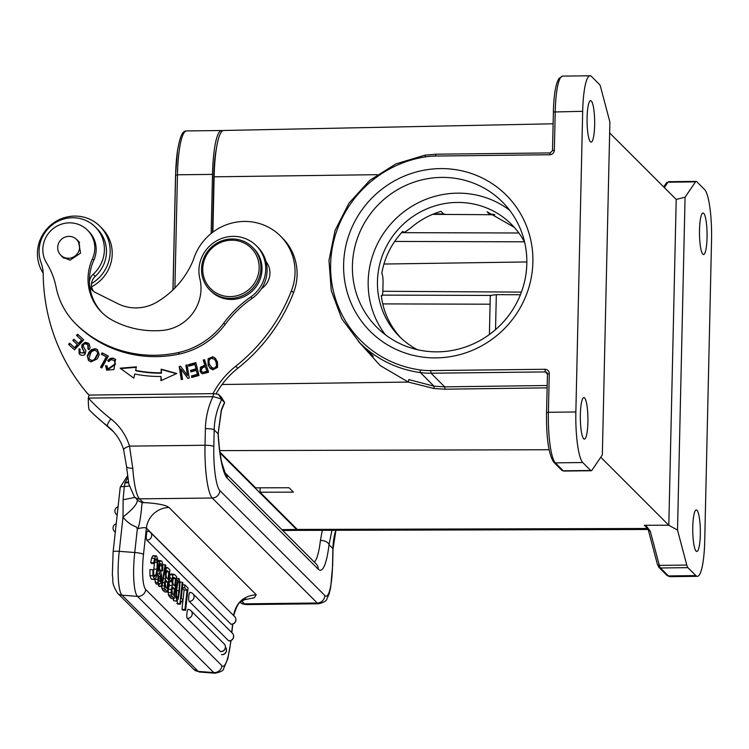 <?xml version="1.0" encoding="UTF-8"?>
<svg xmlns="http://www.w3.org/2000/svg" width="749" height="749" viewBox="0 0 749 749"><rect width="100%" height="100%" fill="white"/><g stroke="black" fill="none" stroke-linecap="round" stroke-linejoin="round"><path stroke-width="1.12" d="M133.79 378.123L134.745 374.013A130.981 126.59 -45 0 0 161.016 376.485L160.923 380.67L176.773 373.498L161.185 369.182L161.101 372.768A127.208 122.939 135 0 1 135.597 370.371L136.412 366.851L120.121 368.18L133.79 378.123M89.028 395.266A196.285 189.703 135 0 1 43.199 273.507A37.75 36.486 -45 0 0 41.017 262.553A33.218 32.104 135 0 1 72.484 217.734A33.218 32.104 135 0 1 95.226 226.91A33.218 32.104 135 0 1 102.454 238.248A33.218 32.104 135 0 1 93.204 274.274A11.329 10.945 -45 0 0 89.412 281.989A49.069 47.43 135 0 1 93.794 260.231A26.421 25.541 -45 0 0 88.869 231.516L87.493 230.149A26.421 25.541 135 0 1 92.427 258.864A49.069 47.43 -45 0 0 101.583 312.202A49.069 47.43 -45 0 0 111.966 319.992A91.799 88.719 -45 0 0 154.734 330.768A91.799 88.719 -45 0 0 162.439 330.412A41.523 40.128 -45 0 0 199.861 278.75A33.977 32.834 135 0 1 233.323 236.356A33.977 32.834 135 0 1 256.336 245.738A33.977 32.834 135 0 1 250.756 296.978A113.239 109.448 -45 0 0 223.736 323.128A75.499 72.962 135 0 1 178.122 352.62A116.713 112.799 135 0 1 153.994 355.269A116.713 112.799 135 0 1 76.67 324.738A75.499 72.962 135 0 1 75.537 323.643A75.499 72.962 135 0 1 56.072 287.064A75.499 72.962 -45 0 0 46.625 263.105A26.421 25.541 135 0 1 46.354 236.544A26.421 25.541 135 0 1 69.591 222.846A26.421 25.541 135 0 1 87.493 230.149M75.537 323.643L76.913 325.01A75.499 72.962 -45 0 0 78.036 326.115A116.713 112.799 -45 0 0 155.371 356.636A116.713 112.799 -45 0 0 179.498 353.996A75.499 72.962 -45 0 0 225.112 324.504A113.239 109.448 135 0 1 252.132 298.345A33.977 32.834 -45 0 0 261.467 288.739A18.875 18.238 -45 0 0 266.017 261.598A33.977 32.834 -45 0 0 257.712 247.104L256.336 245.738M102.276 312.876A49.069 47.43 135 0 1 89.599 284.957A11.329 10.945 -45 0 0 95.273 292.419L117.93 303.729A41.523 40.128 -45 0 0 136.234 307.905A41.523 40.128 -45 0 0 159.162 300.705A84.777 81.941 -45 0 0 193.429 259.734A52.842 51.072 135 0 1 244.258 221.432A52.842 51.072 135 0 1 280.435 236.019A52.842 51.072 135 0 1 291.455 290.706A173.637 167.813 135 0 1 235.72 366.242A83.045 80.255 -45 0 0 213.006 393.656M76.548 335.412L81.566 340.055L78.411 343.445L73.889 339.26L72.812 340.421L77.325 344.606L74.488 347.658L69.666 343.192L68.571 344.362L74.479 349.83L83.729 339.877L77.643 334.241L76.548 335.412M101.405 354.268L106.274 356.824L100.525 367.3L101.836 367.984L108.352 356.103L102.173 352.873L101.405 354.268M204.496 359.604L203.204 360.063L204.87 365.175L200.489 367.169L200.067 371.42L202.258 373.817L207.567 372.543A176.184 170.276 135 0 1 208.587 372.178L204.496 359.604M105.572 365.727L106.63 370.118L113.895 369.603L115.477 359.389L113.249 358.116L110.15 358.387L107.669 360.615L108.848 361.608L110.974 359.707L114.26 360.409L115.065 363.939L107.744 369.032L107.079 365.915L105.572 365.727L107.032 366.27M187.868 378.339L189.244 378.067L187.138 364.95L185.855 365.203L187.512 375.511L180.556 366.224L179.18 366.495L181.286 379.612L182.569 379.359L180.912 369.06L187.868 378.339M188.448 364.641L188.814 366.158L194.918 364.482L195.976 368.873L190.48 370.381L190.845 371.888L196.35 370.381L197.305 374.322L191.435 375.942L191.81 377.459L198.991 375.483L195.854 362.6L188.448 364.641L188.851 365.053L195.976 363.096M89.374 344.297L88.157 343.136L85.255 342.284L81.931 344.746L81.847 347.452L84.403 352.592L80.405 352.854L79.806 350.41L80.274 349.483L79.076 348.725L79.104 353.771C81.079 355.756 83.045 355.915 84.993 354.258L85.91 350.794L83.542 346.937C82.933 344.886 83.738 343.857 85.948 343.838L87.848 345.027L87.961 348.997L89.15 349.727L90.18 347.442L88.925 343.782M87.652 344.821L88.26 345.439L87.652 344.821M87.324 355.85L88.401 360.353L90.994 361.879L97.295 358.855L99.168 354.886A6.853 6.619 -45 0 0 99.243 354.474L97.295 349.605A5.056 4.887 -45 0 0 94.589 348.725L91.556 349.633L88.962 352.189L87.324 355.85L88.607 360.569M215.347 358.275L212.791 356.721L208.072 358.78L208.128 365.109L210.113 368.274L212.772 369.828L217.566 367.366L217.538 362.029L215.244 358.172M261.467 288.739A33.977 32.834 -45 0 0 266.017 261.598M216.133 393.74A83.045 80.255 135 0 1 237.77 368.293A173.637 167.813 -45 0 0 293.514 292.765A52.842 51.072 -45 0 0 282.495 238.079L280.435 236.019M93.616 291.38A11.329 10.945 135 0 1 95.263 276.334A33.218 32.104 -45 0 0 97.286 228.969L95.226 226.91M43.18 273.142A36.991 35.755 135 0 1 41.663 236.515A36.991 35.755 135 0 1 72.896 216.143A36.991 35.755 135 0 1 99.954 226.292A36.991 35.755 135 0 1 91.509 283.609M91.603 286.745A36.991 35.755 -45 0 0 102.004 228.351L99.954 226.292M123.744 449.868A7.546 1.723 -16.9 0 1 123.632 449.681A7.546 1.723 -16.9 0 1 129.483 446.123A58.132 56.184 -45 0 0 110.899 418.934A7.546 1.929 128 0 0 107.575 426.209A206.097 199.187 135 0 1 90.114 410.742A206.097 199.187 135 0 1 89.421 410.049L89.421 410.049C88.719 409.722 88.335 405.752 88.288 398.122L89.075 395.069L213.699 393.646L218.474 394.283L221.704 399.554C220.449 398.608 217.528 397.653 212.931 396.67L213.699 393.646M227.247 478.199L318.278 569.212A7.546 7.293 -45 0 0 316.2 563.96L225.215 473.003A7.546 7.293 135 0 1 227.247 478.199A60.397 11.029 89.3 0 1 218.081 433.802L221.283 410.18A7.546 0.852 19.7 0 1 221.414 410.443L218.193 433.456A7.546 1.826 176.7 0 1 218.081 433.802L214.186 429.917A71.717 69.311 -45 0 1 221.704 399.554L224.588 402.428L221.348 397.157L218.474 394.283M221.404 397.251L224.588 402.428A71.717 69.311 135 0 0 221.283 410.18M88.551 397.073L88.288 398.122M110.899 418.934A198.551 191.894 135 0 1 88.391 398.094L212.931 396.67A79.272 76.613 -45 0 0 205.395 428.625L205.011 445.262A7.546 1.367 1.3 0 1 213.811 446.544A37.75 6.891 -90.7 0 0 219.822 490.511A7.546 7.293 135 0 1 212.229 498.019L139.492 498.853L142.919 502.279L144.295 502.598C141.636 503.525 142.432 499.031 141.439 509.507C139.586 525.62 137.882 531.434 136.337 526.959L137.357 528.766C142.179 527.614 145.194 527.39 146.392 528.111L143.499 554.447A7.546 1.236 6.3 0 0 134.745 552.509L119.25 551.33L123.023 517.025A30.194 29.183 -45 0 0 125.71 520.181A30.194 29.183 -45 0 0 136.337 526.959M221.414 410.443L224.672 402.531M93.953 414.581L93.953 414.581A7.546 1.938 -45.4 0 1 93.953 414.572L92.988 413.626A206.097 199.187 -45 0 0 93.953 414.572L113.474 431.696L93.953 414.581M241.777 601.11L244.511 603.834L317.248 603.011L212.229 498.019A45.296 8.276 -90.7 0 1 205.011 445.262L129.483 446.123L132.788 468.275A7.546 2.275 176 0 1 126.544 466.477L123.632 449.681C121.301 442.116 117.378 435.562 111.863 430.001A50.586 48.882 -45 0 0 107.575 426.209L110.768 429.402M322.332 530.311L320.422 540.432A7.546 4.297 -173.3 0 1 329.017 544.71L331.957 530.292M128.388 481.794L125.064 482.59L124.287 486.578L123.108 499.77L123.023 517.025C133.697 508.599 138.368 502.71 137.048 499.368M125.064 482.59L127.723 477.75M233.566 615.491L146.392 528.111A22.648 21.89 -45 0 1 169.04 507.522C165.932 505.06 157.683 503.422 144.295 502.598M243.603 599.902L254.407 597.739L256.233 594.697L169.04 507.522M182.335 588.199L184.114 589.978L181.979 609.358L182.681 610.051L185.63 610.276L188.083 588.068L184.919 584.913L184.61 587.75L187.063 590.203L184.937 609.583L185.63 610.276M177.213 601.091L177.457 603.994L180.406 604.218L181.108 601.625L182.119 601.559L181.202 601.494M172.982 598.694L173.693 600.764L176.961 601.157L175.772 596.887L176.212 588.527L177.616 580.222L179.105 578.584L179.985 582.675L179.498 591.41L178.14 599.331L176.642 600.988L173.693 600.764M171.502 574.221L170.023 574.736L169.358 577.245M168.956 581.692L169.424 585.353L168.253 589.266L168.356 594.94L171.184 598.554L174.133 598.779L176.577 576.571L174.451 574.446L172.972 574.96L172.083 579.127L172.373 585.578L171.203 589.491L171.306 595.165L174.133 598.779M161.4 585.746L162.57 589.94L164.48 591.85L167.43 592.075L169.873 569.867L167.748 567.742L166.269 568.257L165.379 572.423L165.669 578.874L164.499 582.788L164.602 588.461L167.43 592.075M161.101 570.775L160.829 572.264M158.601 584.379L158.357 585.737L158.957 586.336L161.906 586.561L165.81 565.289L162.702 564.503M157.065 574.118L157.412 574.951M154.753 579.323L156.007 583.92L159.509 584.445L158.105 582.46L157.899 574.989L156.906 574.914M149.94 569.558L149.978 575.597L151.167 579.08L154.659 579.595L152.927 575.822L152.899 569.783L149.94 569.558M153.742 555.945L152.646 555.992L151.626 558.174L150.708 562.658L151.401 563.351L154.36 563.576L153.545 572.339M187.278 618.346A4.531 4.382 135 0 0 190.967 610.697A4.531 4.382 135 0 0 188.252 609.461A4.531 0.899 94.4 0 0 188.111 609.386A4.531 0.899 94.4 0 0 186.941 613.085A4.531 0.899 94.4 0 0 187.278 618.346L220.468 651.527A4.531 0.899 94.4 0 0 220.609 651.602A4.531 4.531 0 0 0 224.157 643.878L224.157 643.878A4.531 4.382 -45 0 1 220.468 651.527M189.151 601.316A4.531 4.382 135 0 0 192.839 593.676A4.531 4.382 135 0 0 190.134 592.44A4.531 0.899 94.4 0 0 189.984 592.365A4.531 0.899 94.4 0 0 188.814 596.054A4.531 0.899 94.4 0 0 189.151 601.316L228.651 640.807A4.531 0.899 94.4 0 0 228.801 640.882A4.531 0.899 94.4 0 0 228.969 640.826M146.757 540.038A4.531 4.382 135 0 0 150.446 532.389A4.531 4.382 135 0 0 147.731 531.153A4.531 0.899 94.4 0 0 147.59 531.078A4.531 0.899 94.4 0 0 146.42 534.777A4.531 0.899 94.4 0 0 146.757 540.038L230.935 624.189A4.531 0.899 94.4 0 0 231.076 624.263A4.531 0.899 94.4 0 0 231.244 624.207M256.233 594.697C243.584 595.895 236.029 602.758 233.585 615.275L233.707 615.584C236.338 606.802 238.781 602.168 241.047 601.7L245.859 598.844M181.979 609.358L184.937 609.583M184.114 589.978L187.063 590.203M182.4 587.581L184.61 587.75M182.709 584.744L184.919 584.913M181.108 601.625L182.119 601.559L182.372 599.284L181.239 598.151L182.915 582.909L182.26 582.254L179.9 603.713L180.406 604.218M176.951 603.488L179.9 603.713M179.957 582.085L182.26 582.254M175.837 578.181L179.105 578.584M176.942 598.273C177.588 598.919 178.225 596.41 178.852 590.746C179.47 585.091 179.46 581.945 178.805 581.299C178.159 580.644 177.513 583.256 176.867 589.117L176.455 595.427L177.129 598.376M169.424 585.353L172.373 585.578M170.894 573.874L174.451 574.446M173.412 584.604L174.77 585.961L175.566 578.705L173.356 577.423L172.691 582.226L173.412 584.604M173.3 577.507L174.451 577.591L173.356 577.423M172.495 593.994L173.74 595.249L174.451 588.789L172.701 587.282L171.942 589.8L172.495 593.994M172.467 587.478L173.188 587.534L172.701 587.282M175.566 578.705L172.991 578.509M174.451 588.789L172.111 588.611M168.572 581.664L171.203 581.861L171.53 578.911L169.911 577.292L169.583 580.241L171.203 581.861M168.74 580.175L169.583 580.241M169.059 577.226L169.911 577.292M163.348 578.696L165.669 578.874M165.445 567.265L167.748 567.742M166.709 577.9L168.066 579.258L168.862 572.002L166.653 570.719L165.988 575.522L166.709 577.9M166.596 570.804L167.748 570.888L166.653 570.719M165.782 587.291L167.036 588.545L167.748 582.095L165.997 580.587L165.239 583.096L165.782 587.291M165.763 580.775L166.484 580.831L165.997 580.587M168.862 572.002L166.278 571.805M167.748 582.095L165.407 581.907M158.357 585.737L161.906 586.561M161.307 585.961L165.211 564.69M157.899 574.989L158.601 575.681L158.573 579.483L159.284 581.327L160.155 581.121L160.763 576.608L158.769 570.832L158.769 565.954L159.818 561.432L161.4 560.879C162.73 562.209 163.113 565.542 162.57 570.888L160.136 570.701M162.57 570.888L159.865 570.036M161.878 570.195L161.915 565.823L161.11 563.735L160.136 563.875L159.453 568.014L161.503 574.558L161.466 579.127L160.464 583.574L156.007 583.92M160.305 563.669L161.11 563.735L160.136 563.875M159.284 581.327L160.155 581.121L159.06 581.037M157.842 560.318L161.4 560.879M154.8 576.674L153.695 574.446L153.592 570.485L152.899 569.783M154.434 576.477L155.839 575.26L156.962 569.277L157.262 562.49L156.073 558.848M155.745 558.979L156.401 559.026L155.361 559.531L154.36 563.576L153.657 562.883L150.708 562.658M153.657 562.883L154.584 558.398L155.595 556.217L156.691 556.17L158.002 560.87L157.693 569.727L156.12 577.76L154.116 579.305L151.167 579.08M152.646 555.992L156.691 556.17M123.108 499.77L134.97 497.42M129.287 485.979L124.287 486.578A7.546 1.236 -173.7 0 0 120.233 487.215L113.118 551.873A7.546 1.236 6.3 0 1 119.25 551.33A37.75 7.462 94.4 0 0 122.031 595.193A7.546 7.293 135 0 1 117.509 593.133L193.738 669.334A7.546 7.293 -45 0 0 198.26 671.404L213.755 672.583L137.526 596.382L122.031 595.193L198.26 671.404A37.75 7.462 94.4 0 0 199.459 672.022L214.954 673.211A37.75 7.462 -85.6 0 1 213.755 672.583A7.546 7.293 -45 0 0 221.947 665.739A30.194 5.973 -85.6 0 0 230.692 641.612L230.804 640.582M128.528 482.515L124.905 483.152M600.773 457.227L668.81 525.283L676.207 199.431L609.639 132.929M553.099 123.791L223.754 130.476A56.624 10.336 89.3 0 0 214.13 176.811L212.875 232.153M219.953 452.143L255.652 487.833L289.048 487.749L293.43 492.13L260.043 492.224L297.259 529.431A56.624 10.336 89.3 0 0 299.16 530.376L648.175 529.487M260.137 487.824L260.043 492.224M668.782 525.218L644.327 525.283L646.368 526.425L648.26 529.786L657.35 564.119A2.266 1.807 -14.8 0 0 659.326 565.383L686.786 565.064L677.517 530.095L668.81 525.283M600.623 87.062L609.892 122.031L602.336 454.924L591.925 470.241A15.102 2.762 -90.7 0 1 591.233 470.737A15.102 2.762 -90.7 0 1 590.727 470.484L582.769 462.536A43.414 7.93 -90.7 0 1 575.859 411.969L582.685 111.32A43.414 7.93 -90.7 0 1 590.072 75.789A43.414 7.93 -90.7 0 1 591.532 76.51L599.49 84.468A15.102 2.762 -90.7 0 1 600.623 87.062M645.619 525.199L650.226 531.041A2.266 1.807 165.2 0 1 648.278 529.833M676.207 199.431L685.073 197.202L677.517 530.095M685.073 197.202L695.475 181.885A15.102 2.762 -90.7 0 1 696.177 181.389A15.102 2.762 -90.7 0 1 696.682 181.632L704.631 189.591A43.414 7.93 -90.7 0 1 711.55 240.157L704.725 540.806A43.414 7.93 -90.7 0 1 697.338 576.327A43.414 7.93 -90.7 0 1 695.877 575.606L687.919 567.658A15.102 2.762 -90.7 0 1 686.786 565.064M696.083 551.142A20.757 3.792 89.3 0 0 696.776 551.489A20.757 3.792 89.3 0 0 700.343 532.595A20.757 3.792 89.3 0 0 697.01 510.312A20.757 3.792 89.3 0 0 696.308 509.966A20.757 3.792 89.3 0 0 692.75 528.86A20.757 3.792 89.3 0 0 696.083 551.142M702.815 254.201A20.757 3.792 89.3 0 0 703.517 254.548A20.757 3.792 89.3 0 0 707.075 235.654A20.757 3.792 89.3 0 0 703.742 213.371A20.757 3.792 89.3 0 0 703.049 213.025A20.757 3.792 89.3 0 0 699.482 231.918A20.757 3.792 89.3 0 0 702.815 254.201M440.403 168.6A96.256 93.026 135 0 1 532.885 262.178A96.256 93.026 135 0 1 436.105 357.9A96.256 93.026 135 0 1 343.622 264.331A96.256 93.026 135 0 1 440.403 168.6M583.668 438.755A20.757 3.792 89.3 0 0 584.36 439.101A20.757 3.792 89.3 0 0 587.928 420.208A20.757 3.792 89.3 0 0 584.595 397.925A20.757 3.792 89.3 0 0 583.892 397.579A20.757 3.792 89.3 0 0 580.335 416.463A20.757 3.792 89.3 0 0 583.668 438.755M590.399 141.814A20.757 3.792 89.3 0 0 591.101 142.16A20.757 3.792 89.3 0 0 594.659 123.267A20.757 3.792 89.3 0 0 591.326 100.984A20.757 3.792 89.3 0 0 590.624 100.638A20.757 3.792 89.3 0 0 587.066 119.531A20.757 3.792 89.3 0 0 590.399 141.814M222.088 384.499L408.336 382.074L434.074 388.544L445.065 389.19L547.107 387.86M547.453 373.976A2.266 2.191 -45 0 0 545.281 371.916L431.049 373.217L444.681 386.849L434.008 386.194L408.776 379.584L408.336 382.074L380.146 365.521L358.303 341.291M441.601 177.401A88.71 85.732 135 0 1 502.336 201.893A88.71 85.732 135 0 1 519.534 296.847A88.71 85.732 135 0 1 437.641 351.852A88.71 85.732 135 0 1 376.906 327.36A88.71 85.732 135 0 1 359.707 232.396A88.71 85.732 135 0 1 441.601 177.401M385.323 334.709A88.71 85.732 135 0 1 377.927 242.948A88.71 85.732 135 0 1 457.367 193.158A88.71 85.732 135 0 1 509.685 210.3M524.665 242.302A79.272 76.613 -45 0 0 511.436 224.326A79.272 76.613 -45 0 0 426.986 208.802A79.272 76.613 -45 0 0 377.459 281.278A79.272 76.613 -45 0 0 399.348 336.441A79.272 76.613 -45 0 0 417.324 349.671M514.263 227.322L487.112 211.789L489.584 214.27L489.041 214.701L445.87 214.429L443.623 213.989L440.992 211.368C430.469 214.486 420.938 219.551 412.399 226.554C407.007 230.964 404.067 232.845 403.58 232.181L402.775 231.375C391.568 243.397 384.565 257.403 381.784 273.404L381.934 273.554C382.898 275.454 383.235 279.854 382.945 286.755C382.936 293.393 382.43 296.417 381.428 295.827L381.278 295.668C383.319 311.64 389.677 325.543 400.369 337.368L401.595 338.604M381.793 296.014L381.297 295.827M298.692 530.32A53.6 9.784 -90.7 0 1 298.355 530.348A53.6 9.784 -90.7 0 1 296.548 529.459L220.075 453.005M222.65 130.813A53.6 9.784 -90.7 0 0 221.61 130.523A53.6 9.784 -90.7 0 0 212.491 174.395L211.152 233.501M216.508 147.984A46.429 8.482 89.3 0 0 213.793 175.697L212.51 232.433M490.398 296.66L490.511 295.415L382.364 295.115M520.424 294.732L496.325 294.657L490.511 295.415M61.09 255.503L62.364 257.038L70.05 260.165L80.592 253.087L78.373 241.019L76.838 239.755M209.87 290.022L210.975 291.118A30.194 29.183 -45 0 0 243.144 297.035A30.194 29.183 -45 0 0 262.01 269.425A30.194 29.183 -45 0 0 253.668 248.406L252.572 247.31A30.194 29.183 135 0 1 260.914 268.329A30.194 29.183 135 0 1 230.552 298.355A30.194 29.183 135 0 1 209.87 290.022A30.194 29.183 135 0 1 201.537 269.003A30.194 29.183 135 0 1 231.9 238.968A30.194 29.183 135 0 1 252.572 247.31M72.616 257.384A11.132 10.758 135 0 1 60.781 255.194A11.132 10.758 135 0 1 64.695 237.246A11.132 10.758 135 0 1 76.529 239.446A11.132 10.758 135 0 1 72.616 257.384M259.154 268.067A28.687 27.722 135 0 1 230.308 296.604A28.687 27.722 135 0 1 202.745 268.713A28.687 27.722 135 0 1 231.591 240.186A28.687 27.722 135 0 1 259.154 268.067M78.411 343.445L78.823 343.857L81.969 340.467L81.566 340.055M77.643 334.241L83.719 339.896M76.978 335.805L78.055 334.653M69.666 343.192L74.9 348.07L77.737 345.017L77.325 344.606M69.002 344.755L70.078 343.604M73.889 339.26L78.823 343.857M73.233 340.823L74.301 339.672M101.021 367.562L106.686 357.236L106.274 356.824M102.173 352.873L108.268 356.262M101.901 354.53L102.585 353.285M201.013 372.89L200.348 368.442L205.282 365.578L203.616 360.475L204.655 360.1M202.015 371.878L203.503 372.759L206.63 371.776A110.028 106.339 135 0 1 207.23 371.56L205.357 366.654L206.818 371.148A110.028 106.339 -45 0 0 206.218 371.364L203.091 372.347L202.015 371.878L201.163 370.203L202.52 367.693L205.357 366.654M120.664 368.583L136.309 367.31M161.101 372.768L161.512 373.18A127.208 122.939 -45 0 1 136 370.783L135.597 370.371M161.185 369.182L161.512 373.18M161.597 369.594L176.361 373.685M161.353 380.473L161.016 376.485M106.845 370.315L105.984 366.139M107.744 369.032L108.156 369.444L115.477 364.351L114.26 360.409M108.081 361.027L110.562 358.799L113.661 358.528L115.674 359.595M180.912 369.06L187.962 378.32M179.18 366.495L180.874 366.654M181.623 379.546L179.591 366.907M187.512 375.511L186.267 365.615L187.213 365.428M189.104 366.083L188.851 365.053M191.435 375.942L191.847 376.344L197.717 374.734L196.35 370.381M192.1 377.374L191.847 376.344M190.48 370.381L190.892 370.792L196.388 369.285L194.918 364.482M191.135 371.813L190.892 370.792M88.373 349.409L88.26 345.439M79.516 354.183L79.488 349.137L80.199 349.596M80.405 352.854L84.815 353.004L82.259 347.864L82.343 345.158L85.667 342.696L89.122 343.988M87.736 356.262L90.339 351.412L91.958 350.045L95.001 349.137A5.056 4.887 135 0 1 97.707 350.017M89.711 359.483L92.193 360.84L94.683 360.175L98.194 353.734L96.78 351.178L97.782 353.322L94.271 359.763L91.781 360.428L89.711 359.483L88.944 358.303L91.256 351.777L94.477 350.251L96.78 351.178M210.525 368.686L208.54 365.521L208.484 359.192L213.203 357.133L215.759 358.687M214.579 368.77L216.967 366.383L216.461 362.479L214.766 359.66L216.049 362.067L216.555 365.971L214.167 368.358L211.143 367.3L212.21 368.255L214.167 368.358M212.21 368.255L209.177 363.864L208.868 360.662L211.078 358.2L214.354 359.248M93.794 260.231L92.427 258.864M89.412 281.989A49.069 47.43 -45 0 0 89.487 283.468A49.069 47.43 -45 0 0 89.599 284.957M250.756 296.978L252.132 298.345M93.204 274.274L95.263 276.334M293.514 292.765L291.455 290.706M237.77 368.293L235.72 366.242M213.811 446.544L214.186 429.917A7.546 1.367 -178.7 0 0 205.395 428.625M132.788 468.275A45.296 8.276 89.3 0 0 139.492 498.853A7.546 7.293 135 0 1 134.324 496.765L128.819 483.948L126.544 466.477M318.278 569.212A60.397 11.029 89.3 0 0 329.017 544.71L332.912 548.605A71.717 69.311 135 0 1 335.739 530.283M219.822 490.511L324.832 595.502A37.75 6.891 -90.7 0 0 332.528 565.233L332.912 548.605A7.546 1.367 -178.7 0 1 333.033 548.858L335.936 530.283M314.318 562.078A52.842 9.653 89.3 0 0 320.422 540.432M137.357 528.766L134.745 552.509A37.75 7.462 -85.6 0 0 137.526 596.382A7.546 7.293 135 0 0 145.727 589.538A30.194 5.973 -85.6 0 1 143.499 554.447M137.713 500.154A7.546 7.293 -45 0 0 142.919 502.279M332.528 565.233A7.546 1.367 1.3 0 1 332.659 565.495L330.655 587.619L329.064 594.06L326.892 598.854C326.742 600.745 324.036 602.374 318.774 603.76A45.296 8.276 -90.7 0 1 317.248 603.011A7.546 7.293 -45 0 0 324.832 595.502M240.176 602.468A7.546 7.293 -45 0 0 244.511 603.834A45.296 8.276 89.3 0 0 246.037 604.593L242.629 603.947L240.157 602.496M231.694 632.512L232.611 624.123M145.727 589.538L221.947 665.739M230.692 641.612A7.546 1.236 6.3 0 1 230.814 641.874L230.964 640.517M174.348 596.784L175.772 596.887M175.266 588.452L176.212 588.527M176.184 580.119L177.616 580.222M176.717 590.577L178.852 590.746M172.223 596.869L169.274 596.644M168.356 594.94L171.306 595.165M168.104 592.45L171.053 592.674M168.253 589.266L171.203 589.491M171.512 579.08L172.083 579.127M170.023 574.736L172.972 574.96M165.52 590.165L162.57 589.94M161.653 588.237L164.602 588.461M162.046 585.793L164.349 585.971M162.627 582.647L164.499 582.788M164.508 572.358L165.379 572.423M165.276 568.182L166.269 568.257M159.603 565.645L161.915 565.823M155.155 582.235L158.105 582.46M155.221 579.361L157.711 579.548M158.498 578.602L160.726 578.771M158.507 577.011L160.81 577.189M158.545 576.44L160.763 576.608M157.14 573.697L159.809 573.893M157.571 570.738L158.769 570.832M157.73 569.334L158.629 569.399M158.011 565.898L158.769 565.954M158.03 561.301L159.818 561.432M152.927 575.822L149.978 575.597M153.817 575.101L155.839 575.26M154.013 569.053L156.962 569.277M154.584 562.293L157.262 562.49M151.626 558.174L154.584 558.398M228.651 640.807A4.531 4.382 -45 0 0 232.349 633.167L192.839 593.676A4.531 4.531 0 0 0 189.984 592.365M230.935 624.189A4.531 4.382 -45 0 0 234.624 616.549L150.446 532.389A4.531 4.531 0 0 0 147.59 531.078M115.299 532.024A4.531 4.382 135 0 1 114.363 531.313A4.531 4.531 0 0 1 116.207 523.785M117.181 514.994A4.531 4.382 135 0 1 116.235 514.282A4.531 4.531 0 0 1 118.08 506.755M297.259 529.431L647.529 528.494L644.327 525.283M549.073 449.737L219.747 450.617M546.583 412.718L548.399 412.287A43.414 7.93 89.3 0 0 555.309 462.854L563.267 470.803A15.102 2.762 89.3 0 0 563.772 471.055L561.713 470.175A2.266 2.191 -45 0 0 563.267 470.803L590.727 470.484M582.769 462.536L555.309 462.854A2.266 2.191 135 0 1 553.764 462.227C548.661 454.503 546.255 437.978 546.545 412.643L547.453 374.116M546.836 372.543L547.416 374.041L549.27 373.685L548.399 412.287L575.859 411.969M549.27 373.685A4.531 4.382 -45 0 0 544.926 369.276L545.281 371.916L547.416 374.051M430.684 370.577A73.233 70.771 135 0 1 420.339 369.95A2.266 0.468 -82.3 0 0 420.386 372.571A75.499 72.962 135 0 0 431.049 373.217L430.684 370.577L544.926 369.276M434.074 388.544L434.008 386.194L420.386 372.571A111.732 107.987 135 0 1 359.67 342.677L341.769 318.756L331.264 290.621L328.97 260.437L335.037 230.495L349.015 203.091L369.837 180.312L395.903 163.891L425.235 155.08L425.179 156.906A73.233 70.771 135 0 1 435.553 156.045L435.946 154.191L550.253 152.927M420.339 369.95A109.466 105.796 135 0 1 330.637 264.481A109.466 105.796 135 0 1 425.179 156.906M425.32 155.118L436.021 154.228M552.528 150.671L550.178 152.89L549.794 154.734L435.553 156.045M549.794 154.734A4.531 4.382 -45 0 0 554.344 150.231L552.49 150.596L553.408 112.069M582.685 111.32L553.371 111.994C553.792 95.376 555.608 84.225 558.81 78.561L562.611 76.108A43.414 7.93 89.3 0 0 555.224 111.629L554.344 150.231M650.226 531.041L659.326 565.383A15.102 2.762 89.3 0 0 660.459 567.976L668.417 575.925A43.414 7.93 89.3 0 0 669.878 576.646L666.863 575.298A2.266 2.191 -45 0 0 668.417 575.925L695.877 575.606M695.475 181.885L668.014 182.204L664.335 187.615M668.707 181.698A15.102 2.762 89.3 0 0 668.014 182.204A2.266 2.153 -145.8 0 0 666.273 183.112L668.707 181.698L696.177 181.389M687.919 567.658L660.459 567.976A2.266 2.191 135 0 1 658.914 567.349L657.35 564.119M377.15 174.686L214.13 176.811M547.163 385.51L444.681 386.849L445.065 389.19M433.634 213.933L443.623 213.989M489.584 214.27L493.806 214.298M221.61 130.523L186.595 130.925C183.571 131.112 180.687 132.245 177.476 150.774A51.878 9.475 89.3 0 0 175.622 175.135L173.019 289.844M186.595 130.925A53.6 9.784 89.3 0 0 177.466 174.789L175.622 175.135A49.827 8.997 -178.7 0 0 175.538 175.612L172.944 289.91M212.491 174.395L177.466 174.789L174.901 287.972M281.858 529.627L296.548 529.459M382.739 303.897L490.089 304.206M496.325 294.657L495.538 329.635M521.426 292.11L382.786 291.277M518.86 232.995L401.586 232.667M394.676 241.431L524.394 241.805M383.928 264.041L526.856 261.944M223.736 323.128L225.112 324.504M178.122 352.62L179.498 353.996M76.67 324.738L78.036 326.115M221.517 654.617A4.531 4.382 -45 0 0 225.486 647.276A4.531 4.531 0 0 1 221.657 654.692M92.988 413.626L89.421 410.049M218.193 433.456C218.895 445.112 220.075 454.821 221.751 462.573L225.168 472.947M127.47 475.877L120.233 487.224M318.774 603.76L246.037 604.593M333.033 548.858L332.659 565.495M113.118 551.873L112.341 574.942C113.698 581.449 110.815 582.142 117.509 593.133M193.738 669.334L199.459 672.022M214.954 673.211C220.683 672.05 223.53 670.608 223.511 668.894L227.827 658.689L230.814 641.874M231.834 632.652L232.77 624.076M156.195 555.898L153.236 555.674M224.157 643.878L190.967 610.697A4.531 4.531 0 0 0 188.111 609.386M228.801 640.882A4.531 4.531 0 0 0 232.349 633.167M231.076 624.263A4.531 4.531 0 0 0 234.624 616.549M115.28 532.23L114.363 531.313M117.153 515.209L116.235 514.282M137.75 500.192L134.324 496.765M561.713 470.175L553.764 462.227M697.338 576.327L669.878 576.646M666.863 575.298L658.914 567.349M663.67 186.95L666.273 183.112M591.233 470.737L563.772 471.055M590.072 75.789L562.611 76.108M359.67 342.677L373.32 356.327M432.622 214.345L445.87 214.429M489.041 214.701L494.827 214.738M177.476 150.774L175.538 175.612M298.355 530.348L282.757 530.526M489.406 334.513L490.277 295.93M60.781 255.194L63.899 258.311M76.529 239.446L79.647 242.564"/></g></svg>
